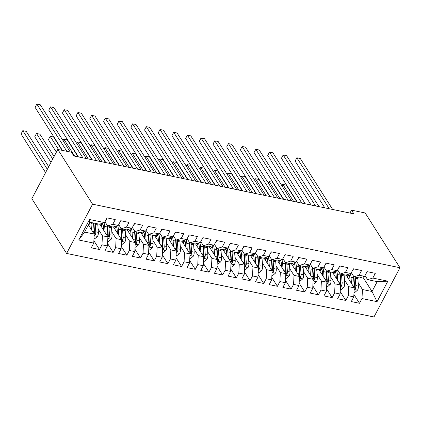 <?xml version="1.0" encoding="UTF-8"?>
<svg xmlns="http://www.w3.org/2000/svg" width="421" height="421" viewBox="0 0 421 421"><rect width="100%" height="100%" fill="white"/><g stroke="black" fill="none" stroke-linecap="round" stroke-linejoin="round"><path stroke-width="0.63" d="M66.607 253.437L373.985 316.966L399.95 267.724L92.573 204.19L66.607 253.437L31.843 198.686L57.803 149.439L92.573 204.19M78.706 239.996L89.51 219.499L104.566 222.609L99.403 224.225L89.82 222.241L84.626 232.092L78.706 239.996L93.757 243.106L91.268 247.832L99.477 249.527L101.971 244.806L107.444 245.938L104.95 250.658L113.165 252.358L115.654 247.632L121.127 248.764L118.638 253.489L126.847 255.184L129.342 250.463L134.815 251.595L132.326 256.315L140.535 258.015L143.024 253.289L148.502 254.421L146.008 259.147L154.223 260.841L156.712 256.121L162.185 257.252L159.696 261.973L167.905 263.672L170.4 258.947L175.873 260.078L173.378 264.804L181.593 266.498L184.082 261.778L189.555 262.909L187.066 267.63L195.276 269.329L197.77 264.604L203.243 265.735L200.754 270.461L208.963 272.155L211.453 267.435L216.926 268.566L214.436 273.287L222.646 274.987L225.14 270.261L230.613 271.392L228.124 276.118L236.334 277.813L238.823 273.092L244.301 274.224L241.807 278.949L250.021 280.644L252.511 275.918L257.984 277.05L255.494 281.775L263.704 283.475L266.198 278.749L271.671 279.881L269.177 284.607L277.392 286.301L279.881 281.575L285.354 282.707L282.865 287.432L291.074 289.132L293.569 284.407L299.042 285.538L296.552 290.264L304.762 291.958L307.251 287.233L312.724 288.364L310.235 293.09L318.444 294.789L320.939 290.064L326.412 291.195L323.923 295.921L332.132 297.615L334.621 292.89L340.1 294.021L337.605 298.747L345.82 300.447L348.309 295.721L353.782 296.852L351.293 301.578L359.502 303.273L353.903 294.453M362.77 276.923L372.022 291.49L377.048 301.657L387.857 281.165L372.801 278.049L375.29 273.329L367.08 271.629L364.591 276.355L359.113 275.223L361.607 270.498L353.398 268.803L350.903 273.524L345.43 272.392L347.92 267.672L339.71 265.972L337.221 270.698L331.743 269.566L334.237 264.841L326.022 263.146L323.533 267.867L318.06 266.735L320.549 262.015L312.34 260.315L309.845 265.041L304.372 263.909L306.867 259.183L298.652 257.484L296.163 262.209L290.69 261.078L293.179 256.352L284.97 254.658L282.475 259.383L277.002 258.252L279.491 253.526L271.282 251.826L268.793 256.552L263.314 255.421L265.809 250.695L257.594 249L255.105 253.726L249.632 252.595L252.121 247.869L243.912 246.169L241.422 250.895L235.944 249.764L238.439 245.038L230.224 243.343L227.735 248.069L222.262 246.938L224.751 242.212L216.541 240.512L214.047 245.238L208.574 244.106L211.068 239.381L202.854 237.686L200.364 242.412L194.891 241.28L197.381 236.555L189.171 234.855L186.677 239.581L181.204 238.449L183.693 233.723L175.483 232.029L172.994 236.755L167.516 235.623L170.01 230.897L161.796 229.198L159.306 233.923L153.833 232.792L156.323 228.066L148.113 226.372L145.624 231.097L140.146 229.966L142.64 225.24L134.425 223.54L131.936 228.266L126.463 227.135L128.952 222.409L120.743 220.715L118.248 225.44L112.775 224.309L115.27 219.583L107.055 217.883L104.566 222.609M377.048 301.657L361.997 298.547L359.502 303.273M57.803 149.439L71.491 152.27L73.849 155.98L353.856 213.852L351.498 210.142L349.962 213.047M346.109 275.024L354.235 287.817L348.756 286.685L344.473 279.928M353.782 296.852L354.235 287.817M348.309 295.721L348.756 286.685M387.857 281.165L377.216 281.644L367.638 279.665L365.018 275.539M372.801 278.049L367.638 279.665M332.422 272.192L340.547 284.985L335.074 283.854L330.785 277.102M340.1 294.021L340.547 284.985M334.621 292.89L335.074 283.854M364.591 276.355L359.423 277.965L353.95 276.834L351.335 272.713M359.113 275.223L353.95 276.834M318.739 269.366L326.864 282.159L321.386 281.028L317.097 274.271M326.412 291.195L326.864 282.159M320.939 290.064L321.386 281.028M350.903 273.524L345.741 275.139L340.268 274.008L337.647 269.882M345.43 272.392L340.268 274.008M305.051 266.535L313.177 279.328L307.704 278.197L303.415 271.445M312.724 288.364L313.177 279.328M307.251 287.233L307.704 278.197M337.221 270.698L332.053 272.308L326.58 271.177L323.965 267.056M331.743 269.566L326.58 271.177M291.369 263.709L299.489 276.502L294.016 275.371L289.727 268.614M299.042 285.538L299.489 276.502M293.569 284.407L294.016 275.371M323.533 267.867L318.371 269.482L312.892 268.351L310.277 264.225M318.06 266.735L312.892 268.351M277.681 260.878L285.806 273.671L280.333 272.54L276.044 265.788M285.354 282.707L285.806 273.671M279.881 281.575L280.333 272.54M309.845 265.041L304.683 266.651L299.21 265.519L296.589 261.399M304.372 263.909L299.21 265.519M263.999 258.052L272.119 270.845L266.646 269.714L262.357 262.957M271.671 279.881L272.119 270.845M266.198 278.749L266.646 269.714M296.163 262.209L291 263.825L285.522 262.693L282.907 258.568M290.69 261.078L285.522 262.693M250.311 255.221L258.436 268.014L252.958 266.882L248.674 260.131M257.984 277.05L258.436 268.014M252.511 275.918L252.958 266.882M282.475 259.383L277.313 260.994L271.84 259.862L269.219 255.742M277.002 258.252L271.84 259.862M236.623 252.395L244.748 265.188L239.275 264.056L234.986 257.299M244.301 274.224L244.748 265.188M238.823 273.092L239.275 264.056M268.793 256.552L263.625 258.168L258.152 257.036L255.536 252.91M263.314 255.421L258.152 257.036M222.941 249.564L231.061 262.357L225.588 261.225L221.299 254.473M230.613 271.392L231.061 262.357M225.14 270.261L225.588 261.225M255.105 253.726L249.942 255.337L244.469 254.205L241.849 250.085M249.632 252.595L244.469 254.205M209.253 246.738L217.378 259.531L211.905 258.399L207.616 251.642M216.926 268.566L217.378 259.531M211.453 267.435L211.905 258.399M241.422 250.895L236.255 252.511L230.782 251.379L228.166 247.253M235.944 249.764L230.782 251.379M195.57 243.906L203.69 256.699L198.217 255.568L193.928 248.816M203.243 265.735L203.69 256.699M197.77 264.604L198.217 255.568M227.735 248.069L222.572 249.679L217.094 248.548L214.478 244.427M222.262 246.938L217.094 248.548M181.883 241.08L190.008 253.874L184.535 252.742L180.246 245.985M189.555 262.909L190.008 253.874M184.082 261.778L184.535 252.742M214.047 245.238L208.884 246.853L203.411 245.722L200.791 241.596M208.574 244.106L203.411 245.722M168.2 238.249L176.32 251.042L170.847 249.911L166.558 243.159M175.873 260.078L176.32 251.042M170.4 258.947L170.847 249.911M200.364 242.412L195.202 244.022L189.724 242.891L187.108 238.77M194.891 241.28L189.724 242.891M154.512 235.423L162.638 248.216L157.159 247.085L152.87 240.328M162.185 257.252L162.638 248.216M156.712 256.121L157.159 247.085M186.677 239.581L181.514 241.196L176.041 240.065L173.42 235.939M181.204 238.449L176.041 240.065M140.825 232.592L148.95 245.385L143.477 244.254L139.188 237.502M148.502 254.421L148.95 245.385M143.024 253.289L143.477 244.254M172.994 236.755L167.826 238.365L162.353 237.233L159.738 233.113M167.516 235.623L162.353 237.233M127.142 229.766L135.262 242.559L129.789 241.428L125.5 234.671M134.815 251.595L135.262 242.559M129.342 250.463L129.789 241.428M159.306 233.923L154.144 235.539L148.671 234.408L146.05 230.282M153.833 232.792L148.671 234.408M113.454 226.935L121.58 239.728L116.107 238.596L111.818 231.845M121.127 248.764L121.58 239.728M115.654 247.632L116.107 238.596M145.624 231.097L140.456 232.708L134.983 231.576L132.368 227.456M140.146 229.966L134.983 231.576M99.772 224.109L107.892 236.902L102.419 235.771L98.13 229.013M107.444 245.938L107.892 236.902M101.971 244.806L102.419 235.771M131.936 228.266L126.774 229.882L121.295 228.75L118.68 224.625M126.463 227.135L121.295 228.75M88.405 224.93L94.209 234.071L84.626 232.092M93.757 243.106L94.209 234.071M118.248 225.44L113.086 227.051L107.613 225.919L104.992 221.799M112.775 224.309L107.613 225.919M399.95 267.724L365.181 212.968L351.498 210.142M358.155 282.759L362.444 289.511L372.022 291.49L377.216 281.644M89.51 219.499L89.82 222.241M361.997 298.547L362.444 289.511M99.477 249.527L93.878 240.707M113.165 252.358L107.566 243.538M126.847 255.184L121.248 246.364M140.535 258.015L134.936 249.195M154.223 260.841L148.618 252.021M167.905 263.672L162.306 254.852M181.593 266.498L175.989 257.678M195.276 269.329L189.676 260.51M208.963 272.155L203.364 263.335M222.646 274.987L217.047 266.167M236.334 277.813L230.734 268.993M250.021 280.644L244.417 271.824M263.704 283.475L258.105 274.655M277.392 286.301L271.787 277.481M291.074 289.132L285.475 280.312M304.762 291.958L299.163 283.138M318.444 294.789L312.845 285.97M332.132 297.615L326.533 288.795M345.82 300.447L340.215 291.627M106.966 218.057L106.96 218.52A4.363 2.31 101.7 0 1 106.124 219.651M66.86 151.313L36.837 104.034L40.258 104.74L70.281 152.018M62.408 150.392L35.085 107.36L36.837 104.034L35.085 107.36M93.983 238.565L94.783 238.733L97.556 236.355A4.363 2.31 -78.3 0 0 98.372 232.36L97.846 225.003A12.598 6.668 -78.3 0 0 97.725 223.877M91.441 229.708L90.999 223.588A12.598 6.668 -78.3 0 0 90.883 222.462M90.041 227.514L89.82 224.372A10.457 5.536 -78.3 0 0 89.594 222.677M94.141 235.413L94.92 235.313L95.409 234.702A4.363 2.31 -78.3 0 0 95.772 231.824L95.246 224.461A12.598 6.668 -78.3 0 0 95.125 223.34M93.725 223.051A10.457 5.536 101.7 0 1 94.062 225.251L94.588 232.608A2.226 1.179 101.7 0 1 94.562 233.366L95.409 234.702M48.689 166.732L26.228 131.357L22.802 130.652L21.05 133.978L45.584 172.615M93.483 222.998A12.598 6.668 101.7 0 1 93.599 224.125L94.13 231.482A4.363 2.31 101.7 0 1 93.951 233.671M21.05 133.978L22.802 130.652L47.341 169.289M120.648 220.888L120.643 221.346A4.363 2.31 101.7 0 1 119.811 222.483M82.905 157.854L50.525 106.86L53.946 107.571L86.326 158.559M78.453 156.933L48.768 110.186L50.525 106.86L48.768 110.186M134.336 223.719L134.331 224.177A4.363 2.31 101.7 0 1 133.494 225.309M96.588 160.68L64.208 109.692L67.634 110.397L100.009 161.385M92.136 159.759L62.455 113.017L64.208 109.692L62.455 113.017M107.671 241.396L108.471 241.559L111.239 239.181A4.363 2.31 -78.3 0 0 112.054 235.192L111.528 227.829A12.598 6.668 -78.3 0 0 111.412 226.703M102.787 223.798A10.457 5.536 -78.3 0 0 102.161 224.504L100.961 225.988M105.124 232.539L104.687 226.414A12.598 6.668 -78.3 0 0 103.998 222.788M103.729 230.34L103.503 227.198A10.457 5.536 -78.3 0 0 102.545 223.241M107.829 238.244L108.607 238.139L109.097 237.533A4.363 2.31 -78.3 0 0 109.455 234.65L108.928 227.293A12.598 6.668 -78.3 0 0 108.813 226.166M107.276 225.388A10.457 5.536 101.7 0 1 107.744 228.077L108.271 235.439A2.226 1.179 101.7 0 1 108.244 236.197L109.097 237.533M54.083 156.501L39.911 134.188L36.49 133.478L34.738 136.809L50.978 162.385M107.034 225.009A12.598 6.668 101.7 0 1 107.287 226.951L107.813 234.313A4.363 2.31 101.7 0 1 107.639 236.497M34.738 136.809L36.49 133.478L52.736 159.059M121.353 244.222L122.153 244.39L124.926 242.012A4.363 2.31 -78.3 0 0 125.742 238.018L125.216 230.661A12.598 6.668 -78.3 0 0 125.1 229.534M116.475 226.624A10.457 5.536 -78.3 0 0 115.843 227.329L114.649 228.814M118.811 235.371L118.369 229.245A12.598 6.668 -78.3 0 0 117.68 225.614M117.412 233.171L117.191 230.029A10.457 5.536 -78.3 0 0 116.233 226.072M121.511 241.07L122.29 240.97L122.779 240.359A4.363 2.31 -78.3 0 0 123.142 237.481L122.616 230.119A12.598 6.668 -78.3 0 0 122.495 228.998M120.964 228.219A10.457 5.536 101.7 0 1 121.432 230.908L121.958 238.265A2.226 1.179 101.7 0 1 121.932 239.023L122.779 240.359M62.04 150.313L53.599 137.014L50.178 136.309L48.42 139.635L56.372 152.16M120.722 227.84A12.598 6.668 101.7 0 1 120.974 229.782L121.501 237.139A4.363 2.31 101.7 0 1 121.322 239.328M48.42 139.635L50.178 136.309L58.619 149.608M148.018 226.545L148.013 227.003A4.363 2.31 101.7 0 1 147.182 228.14M110.276 163.511L77.896 112.518L81.316 113.228L113.696 164.216M105.824 162.59L76.143 115.843L77.896 112.518L76.143 115.843M161.706 229.377L161.701 229.834A4.363 2.31 101.7 0 1 160.864 230.966M123.958 166.337L91.583 115.349L95.004 116.054L127.384 167.042M119.511 165.416L89.826 118.675L91.583 115.349L89.826 118.675M135.041 247.053L135.841 247.216L138.614 244.838A4.363 2.31 -78.3 0 0 139.425 240.849L138.898 233.487A12.598 6.668 -78.3 0 0 138.783 232.36M130.157 229.456A10.457 5.536 -78.3 0 0 129.531 230.161L128.331 231.645M132.494 238.197L132.057 232.071A12.598 6.668 -78.3 0 0 131.368 228.445M131.099 235.997L130.873 232.855A10.457 5.536 -78.3 0 0 129.915 228.898M135.199 243.901L135.978 243.796L136.467 243.191A4.363 2.31 -78.3 0 0 136.825 240.307L136.299 232.95A12.598 6.668 -78.3 0 0 136.183 231.824M134.646 231.045A10.457 5.536 101.7 0 1 135.115 233.734L135.646 241.096A2.226 1.179 101.7 0 1 135.62 241.854L136.467 243.191M134.404 230.666A12.598 6.668 101.7 0 1 134.657 232.608L135.183 239.97A4.363 2.31 101.7 0 1 135.009 242.154M78.085 156.854L67.281 139.846L63.86 139.135L74.664 156.149M62.918 140.425L63.86 139.135L63.066 140.651M148.729 249.879L149.523 250.048L152.297 247.669A4.363 2.31 -78.3 0 0 153.112 243.675L152.586 236.318A12.598 6.668 -78.3 0 0 152.47 235.192M143.845 232.281A10.457 5.536 -78.3 0 0 143.214 232.987L142.019 234.471M146.182 241.028L145.745 234.902A12.598 6.668 -78.3 0 0 145.05 231.271M144.787 238.828L144.561 235.686A10.457 5.536 -78.3 0 0 143.603 231.729M148.881 246.727L149.66 246.627L150.15 246.017A4.363 2.31 -78.3 0 0 150.513 243.138L149.987 235.776A12.598 6.668 -78.3 0 0 149.871 234.655M148.334 233.876A10.457 5.536 101.7 0 1 148.802 236.565L149.329 243.922A2.226 1.179 101.7 0 1 149.302 244.68L150.15 246.017M148.092 233.497A12.598 6.668 101.7 0 1 148.345 235.439L148.871 242.796A4.363 2.31 101.7 0 1 148.697 244.985M91.767 159.685L80.969 142.672L77.548 141.966L88.347 158.975M76.606 143.251L77.548 141.966L76.748 143.477M175.394 232.203L175.389 232.66A4.363 2.31 101.7 0 1 174.552 233.797M137.646 169.168L105.266 118.175L108.686 118.885L141.067 169.874M133.194 168.247L103.513 121.506L105.266 118.175L103.513 121.506M162.411 252.711L163.211 252.874L165.985 250.495A4.363 2.31 -78.3 0 0 166.8 246.506L166.269 239.144A12.598 6.668 -78.3 0 0 166.153 238.018M157.528 235.113A10.457 5.536 -78.3 0 0 156.901 235.818L155.707 237.302M159.864 243.854L159.427 237.728A12.598 6.668 -78.3 0 0 158.738 234.102M158.47 241.654L158.243 238.512A10.457 5.536 -78.3 0 0 157.286 234.555M162.569 249.558L163.348 249.453L163.837 248.848A4.363 2.31 -78.3 0 0 164.195 245.964L163.669 238.607A12.598 6.668 -78.3 0 0 163.553 237.481M162.017 236.702A10.457 5.536 101.7 0 1 162.49 239.391L163.016 246.753A2.226 1.179 101.7 0 1 162.99 247.511L163.837 248.848M161.78 236.323A12.598 6.668 101.7 0 1 162.027 238.265L162.553 245.627A4.363 2.31 101.7 0 1 162.38 247.811M105.455 162.511L94.651 145.503L91.231 144.792L102.035 161.806M90.289 146.082L91.231 144.792L90.436 146.308M189.076 235.034L189.071 235.492A4.363 2.31 101.7 0 1 188.24 236.623M151.334 171.994L118.954 121.006L122.374 121.711L154.754 172.699M146.882 171.073L117.196 124.332L118.954 121.006L117.196 124.332M176.099 255.536L176.899 255.705L179.667 253.326A4.363 2.31 -78.3 0 0 180.483 249.332L179.956 241.975A12.598 6.668 -78.3 0 0 179.841 240.849M171.215 237.939A10.457 5.536 -78.3 0 0 170.589 238.644L169.389 240.128M173.552 246.685L173.115 240.559A12.598 6.668 -78.3 0 0 172.426 236.928M172.157 244.485L171.931 241.344A10.457 5.536 -78.3 0 0 170.973 237.386M176.257 252.384L177.036 252.284L177.52 251.674A4.363 2.31 -78.3 0 0 177.883 248.795L177.357 241.433A12.598 6.668 -78.3 0 0 177.241 240.312M175.704 239.533A10.457 5.536 101.7 0 1 176.173 242.222L176.699 249.579A2.226 1.179 101.7 0 1 176.673 250.337L177.52 251.674M175.462 239.154A12.598 6.668 101.7 0 1 175.715 241.096L176.241 248.453A4.363 2.31 101.7 0 1 176.067 250.642M119.143 165.342L108.339 148.329L104.918 147.624L115.717 164.632M103.976 148.908L104.918 147.624L104.119 149.134M202.764 237.86L202.759 238.318A4.363 2.31 101.7 0 1 201.922 239.454M165.016 174.826L132.636 123.832L136.057 124.542L168.437 175.531M160.564 173.905L130.884 127.163L132.636 123.832L130.884 127.163M189.782 258.368L190.581 258.531L193.355 256.152A4.363 2.31 -78.3 0 0 194.17 252.163L193.644 244.801A12.598 6.668 -78.3 0 0 193.523 243.675M184.903 240.77A10.457 5.536 -78.3 0 0 184.272 241.475L183.077 242.959M187.24 249.511L186.798 243.385A12.598 6.668 -78.3 0 0 186.108 239.76M185.84 247.311L185.619 244.169A10.457 5.536 -78.3 0 0 184.661 240.212M189.939 255.215L190.718 255.11L191.208 254.505A4.363 2.31 -78.3 0 0 191.571 251.621L191.045 244.264A12.598 6.668 -78.3 0 0 190.924 243.138M189.387 242.359A10.457 5.536 101.7 0 1 189.86 245.048L190.387 252.411A2.226 1.179 101.7 0 1 190.36 253.168L191.208 254.505M189.15 241.986A12.598 6.668 101.7 0 1 189.397 243.922L189.929 251.284A4.363 2.31 101.7 0 1 189.75 253.468M132.826 168.168L122.027 151.16L118.601 150.45L129.405 167.463M117.659 151.739L118.601 150.45L117.806 151.965M216.447 240.691L216.441 241.149A4.363 2.31 101.7 0 1 215.61 242.28M178.704 177.651L146.324 126.663L149.744 127.368L182.125 178.357M174.252 176.731L144.566 129.989L146.324 126.663L144.566 129.989M203.469 261.194L204.269 261.362L207.037 258.983A4.363 2.31 -78.3 0 0 207.853 254.989L207.327 247.632A12.598 6.668 -78.3 0 0 207.211 246.506M198.586 243.596A10.457 5.536 -78.3 0 0 197.959 244.301L196.76 245.785M200.922 252.342L200.485 246.217A12.598 6.668 -78.3 0 0 199.796 242.591M199.528 250.142L199.301 247.001A10.457 5.536 -78.3 0 0 198.344 243.043M203.627 258.041L204.406 257.941L204.895 257.331A4.363 2.31 -78.3 0 0 205.253 254.452L204.727 247.09A12.598 6.668 -78.3 0 0 204.611 245.969M203.075 245.19A10.457 5.536 101.7 0 1 203.543 247.88L204.069 255.237A2.226 1.179 101.7 0 1 204.043 255.994L204.895 257.331M202.833 244.811A12.598 6.668 101.7 0 1 203.085 246.753L203.611 254.11A4.363 2.31 101.7 0 1 203.438 256.3M146.513 171L135.709 153.986L132.289 153.281L143.093 170.289M131.347 154.565L132.289 153.281L131.489 154.791M230.134 243.517L230.129 243.975A4.363 2.31 101.7 0 1 229.292 245.111M192.386 180.483L160.006 129.489L163.432 130.2L195.807 181.188M187.934 179.562L158.254 132.82L160.006 129.489L158.254 132.82M217.152 264.025L217.952 264.188L220.725 261.809A4.363 2.31 -78.3 0 0 221.541 257.82L221.014 250.458A12.598 6.668 -78.3 0 0 220.899 249.332M212.273 246.427A10.457 5.536 -78.3 0 0 211.642 247.132L210.447 248.616M214.61 255.168L214.168 249.043A12.598 6.668 -78.3 0 0 213.479 245.417M213.21 252.968L212.989 249.827A10.457 5.536 -78.3 0 0 212.031 245.869M217.31 260.873L218.089 260.767L218.578 260.162A4.363 2.31 -78.3 0 0 218.941 257.278L218.415 249.921A12.598 6.668 -78.3 0 0 218.294 248.795M216.762 248.016A10.457 5.536 101.7 0 1 217.231 250.705L217.757 258.068A2.226 1.179 101.7 0 1 217.731 258.826L218.578 260.162M216.52 247.643A12.598 6.668 101.7 0 1 216.773 249.579L217.299 256.942A4.363 2.31 101.7 0 1 217.12 259.125M160.196 173.826L149.397 156.817L145.976 156.107L156.775 173.12M145.035 157.396L145.976 156.107L145.177 157.622M243.817 246.348L243.812 246.806A4.363 2.31 101.7 0 1 242.98 247.937M206.074 183.309L173.694 132.32L177.115 133.025L209.495 184.014M201.622 182.388L171.942 135.646L173.694 132.32L171.942 135.646M230.84 266.851L231.639 267.019L234.413 264.641A4.363 2.31 -78.3 0 0 235.223 260.646L234.697 253.289A12.598 6.668 -78.3 0 0 234.581 252.163M225.956 249.253A10.457 5.536 -78.3 0 0 225.33 249.958L224.13 251.442M228.293 257.999L227.856 251.874A12.598 6.668 -78.3 0 0 227.166 248.248M226.898 255.8L226.672 252.658A10.457 5.536 -78.3 0 0 225.714 248.7M230.997 263.699L231.776 263.599L232.266 262.988A4.363 2.31 -78.3 0 0 232.624 260.11L232.097 252.747A12.598 6.668 -78.3 0 0 231.982 251.626M230.445 250.848A10.457 5.536 101.7 0 1 230.913 253.537L231.445 260.894A2.226 1.179 101.7 0 1 231.418 261.651L232.266 262.988M230.203 250.469A12.598 6.668 101.7 0 1 230.455 252.411L230.982 259.768A4.363 2.31 101.7 0 1 230.808 261.957M173.884 176.657L163.08 159.643L159.659 158.938L170.463 175.946M158.717 160.222L159.659 158.938L158.864 160.448M257.505 249.174L257.499 249.632A4.363 2.31 101.7 0 1 256.663 250.769M219.757 186.14L187.382 135.146L190.802 135.857L223.183 186.845M215.31 185.219L185.624 138.477L187.382 135.146L185.624 138.477M244.527 269.682L245.322 269.845L248.095 267.467A4.363 2.31 -78.3 0 0 248.911 263.478L248.385 256.115A12.598 6.668 -78.3 0 0 248.269 254.989M239.644 252.084A10.457 5.536 -78.3 0 0 239.012 252.789L237.818 254.273M241.98 260.825L241.543 254.7A12.598 6.668 -78.3 0 0 240.849 251.074M240.586 258.626L240.359 255.489A10.457 5.536 -78.3 0 0 239.402 251.526M244.68 266.53L245.459 266.425L245.948 265.819A4.363 2.31 -78.3 0 0 246.311 262.936L245.785 255.579A12.598 6.668 -78.3 0 0 245.669 254.452M244.133 253.674A10.457 5.536 101.7 0 1 244.601 256.363L245.127 263.725A2.226 1.179 101.7 0 1 245.101 264.483L245.948 265.819M243.891 253.3A12.598 6.668 101.7 0 1 244.143 255.237L244.669 262.599A4.363 2.31 101.7 0 1 244.496 264.783M187.566 179.483L176.767 162.474L173.347 161.769L184.145 178.778M172.405 163.053L173.347 161.769L172.547 163.28M271.192 252.005L271.187 252.463A4.363 2.31 101.7 0 1 270.35 253.595M233.445 188.966L201.064 137.977L204.485 138.683L236.865 189.676M228.992 188.045L199.312 141.303L201.064 137.977L199.312 141.303M258.21 272.508L259.01 272.676L261.783 270.298A4.363 2.31 -78.3 0 0 262.599 266.304L262.067 258.947A12.598 6.668 -78.3 0 0 261.951 257.82M253.331 254.91A10.457 5.536 -78.3 0 0 252.7 255.615L251.505 257.099M255.663 263.657L255.226 257.531A12.598 6.668 -78.3 0 0 254.537 253.905M254.268 261.457L254.042 258.315A10.457 5.536 -78.3 0 0 253.084 254.358M258.368 269.356L259.147 269.256L259.636 268.645A4.363 2.31 -78.3 0 0 259.994 265.767L259.468 258.405A12.598 6.668 -78.3 0 0 259.352 257.284M257.815 256.505A10.457 5.536 101.7 0 1 258.289 259.194L258.815 266.551A2.226 1.179 101.7 0 1 258.789 267.309L259.636 268.645M257.578 256.126A12.598 6.668 101.7 0 1 257.826 258.068L258.352 265.425A4.363 2.31 101.7 0 1 258.178 267.614M201.254 182.314L190.45 165.3L187.029 164.595L197.833 181.604M186.087 165.879L187.029 164.595L186.235 166.106M284.875 254.831L284.87 255.289A4.363 2.31 101.7 0 1 284.038 256.426M247.132 191.797L214.752 140.803L218.173 141.514L250.553 192.502M242.68 190.876L212.994 144.135L214.752 140.803L212.994 144.135M271.898 275.339L272.697 275.502L275.466 273.124A4.363 2.31 -78.3 0 0 276.281 269.135L275.755 261.773A12.598 6.668 -78.3 0 0 275.639 260.646M267.014 257.741A10.457 5.536 -78.3 0 0 266.388 258.447L265.188 259.931M269.351 266.482L268.914 260.357A12.598 6.668 -78.3 0 0 268.224 256.731M267.956 264.283L267.73 261.146A10.457 5.536 -78.3 0 0 266.772 257.184M272.055 272.187L272.834 272.082L273.318 271.477A4.363 2.31 -78.3 0 0 273.682 268.593L273.155 261.236A12.598 6.668 -78.3 0 0 273.04 260.11M271.503 259.331A10.457 5.536 101.7 0 1 271.971 262.02L272.498 269.382A2.226 1.179 101.7 0 1 272.471 270.14L273.318 271.477M271.261 258.957A12.598 6.668 101.7 0 1 271.513 260.894L272.04 268.256A4.363 2.31 101.7 0 1 271.866 270.44M214.942 185.14L204.138 168.132L200.717 167.426L211.516 184.435M199.775 168.71L200.717 167.426L199.917 168.937M298.563 257.663L298.557 258.12A4.363 2.31 101.7 0 1 297.721 259.252M260.815 194.623L228.435 143.635L231.855 144.34L264.235 195.333M256.363 193.702L226.682 146.961L228.435 143.635L226.682 146.961M285.58 278.165L286.38 278.334L289.153 275.955A4.363 2.31 -78.3 0 0 289.969 271.961L289.443 264.604A12.598 6.668 -78.3 0 0 289.322 263.478M280.702 260.573A10.457 5.536 -78.3 0 0 280.07 261.278L278.876 262.757M283.038 269.314L282.596 263.188A12.598 6.668 -78.3 0 0 281.907 259.562M281.638 267.114L281.417 263.972A10.457 5.536 -78.3 0 0 280.46 260.015M285.738 275.013L286.517 274.913L287.006 274.303A4.363 2.31 -78.3 0 0 287.369 271.424L286.843 264.062A12.598 6.668 -78.3 0 0 286.722 262.941M285.185 262.162A10.457 5.536 101.7 0 1 285.659 264.851L286.185 272.208A2.226 1.179 101.7 0 1 286.159 272.966L287.006 274.303M284.949 261.783A12.598 6.668 101.7 0 1 285.196 263.725L285.727 271.082A4.363 2.31 101.7 0 1 285.549 273.271M228.624 187.971L217.825 170.958L214.4 170.252L225.203 187.261M213.458 171.536L214.4 170.252L213.605 171.763M312.245 260.488L312.24 260.946A4.363 2.31 101.7 0 1 311.408 262.083M274.503 197.454L242.122 146.461L245.543 147.171L277.923 198.159M270.05 196.533L240.37 149.792L242.122 146.461L240.37 149.792M299.268 280.996L300.068 281.16L302.836 278.781A4.363 2.31 -78.3 0 0 303.652 274.792L303.125 267.43A12.598 6.668 -78.3 0 0 303.009 266.304M294.384 263.399A10.457 5.536 -78.3 0 0 293.758 264.104L292.558 265.588M296.721 272.14L296.284 266.014A12.598 6.668 -78.3 0 0 295.595 262.388M295.326 269.94L295.1 266.803A10.457 5.536 -78.3 0 0 294.142 262.841M299.426 277.844L300.205 277.739L300.694 277.134A4.363 2.31 -78.3 0 0 301.052 274.25L300.526 266.893A12.598 6.668 -78.3 0 0 300.41 265.767M298.873 264.988A10.457 5.536 101.7 0 1 299.342 267.677L299.868 275.039A2.226 1.179 101.7 0 1 299.841 275.797L300.694 277.134M298.631 264.614A12.598 6.668 101.7 0 1 298.884 266.556L299.41 273.913A4.363 2.31 101.7 0 1 299.236 276.097M242.312 190.797L231.508 173.789L228.087 173.084L238.891 190.092M227.145 174.368L228.087 173.084L227.287 174.594M325.933 263.32L325.928 263.778A4.363 2.31 101.7 0 1 325.091 264.909M288.185 200.28L255.805 149.292L259.231 149.997L291.606 200.991M283.733 199.359L254.052 152.618L255.805 149.292L254.052 152.618M312.95 283.828L313.75 283.991L316.524 281.612A4.363 2.31 -78.3 0 0 317.339 277.618L316.813 270.261A12.598 6.668 -78.3 0 0 316.697 269.135M308.072 266.23A10.457 5.536 -78.3 0 0 307.441 266.935L306.246 268.414M310.409 274.971L309.967 268.845A12.598 6.668 -78.3 0 0 309.277 265.219M309.009 272.771L308.788 269.629A10.457 5.536 -78.3 0 0 307.83 265.672M313.108 280.67L313.887 280.57L314.376 279.96A4.363 2.31 -78.3 0 0 314.74 277.081L314.213 269.724A12.598 6.668 -78.3 0 0 314.092 268.598M312.561 267.819A10.457 5.536 101.7 0 1 313.029 270.508L313.556 277.865A2.226 1.179 101.7 0 1 313.529 278.623L314.376 279.96M312.319 267.44A12.598 6.668 101.7 0 1 312.571 269.382L313.098 276.739A4.363 2.31 101.7 0 1 312.919 278.928M255.994 193.628L245.196 176.615L241.775 175.91L252.574 192.918M240.833 177.194L241.775 175.91L240.975 177.42M339.615 266.146L339.61 266.604A4.363 2.31 101.7 0 1 338.779 267.74M301.873 203.111L269.493 152.118L272.913 152.828L305.293 203.817M297.421 202.191L267.74 155.449L269.493 152.118L267.74 155.449M326.638 286.654L327.438 286.817L330.211 284.438A4.363 2.31 -78.3 0 0 331.022 280.449L330.496 273.087A12.598 6.668 -78.3 0 0 330.38 271.961M321.755 269.056A10.457 5.536 -78.3 0 0 321.128 269.761L319.928 271.245M324.091 277.797L323.654 271.671A12.598 6.668 -78.3 0 0 322.965 268.045M322.697 275.597L322.47 272.461A10.457 5.536 -78.3 0 0 321.512 268.498M326.796 283.501L327.575 283.396L328.064 282.791A4.363 2.31 -78.3 0 0 328.422 279.912L327.896 272.55A12.598 6.668 -78.3 0 0 327.78 271.424M326.243 270.65A10.457 5.536 101.7 0 1 326.712 273.334L327.243 280.696A2.226 1.179 101.7 0 1 327.217 281.454L328.064 282.791M326.001 270.271A12.598 6.668 101.7 0 1 326.254 272.213L326.78 279.57A4.363 2.31 101.7 0 1 326.607 281.754M269.682 196.454L258.878 179.446L255.458 178.741L266.261 195.749M254.516 180.025L255.458 178.741L254.663 180.251M353.303 268.977L353.298 269.435A4.363 2.31 101.7 0 1 352.461 270.566M315.555 205.937L283.18 154.949L286.601 155.654L318.981 206.648M311.108 205.016L281.423 158.275L283.18 154.949L281.423 158.275M340.326 289.485L341.121 289.648L343.894 287.269A4.363 2.31 -78.3 0 0 344.71 283.275L344.183 275.918A12.598 6.668 -78.3 0 0 344.068 274.792M335.442 271.887A10.457 5.536 -78.3 0 0 334.811 272.592L333.616 274.071M337.779 280.628L337.342 274.503A12.598 6.668 -78.3 0 0 336.647 270.877M336.384 278.428L336.158 275.287A10.457 5.536 -78.3 0 0 335.2 271.329M340.478 286.327L341.257 286.227L341.747 285.617A4.363 2.31 -78.3 0 0 342.11 282.738L341.584 275.381A12.598 6.668 -78.3 0 0 341.468 274.255M339.931 273.476A10.457 5.536 101.7 0 1 340.4 276.165L340.926 283.522A2.226 1.179 101.7 0 1 340.899 284.28L341.747 285.617M339.689 273.097A12.598 6.668 101.7 0 1 339.942 275.039L340.468 282.402A4.363 2.31 101.7 0 1 340.294 284.585M283.365 199.286L272.566 182.272L269.145 181.567L279.944 198.575M268.203 182.851L269.145 181.567L268.345 183.077M366.991 271.803L366.986 272.261A4.363 2.31 101.7 0 1 366.149 273.397M329.243 208.769L296.863 157.775L300.284 158.485L332.664 209.474M324.791 207.848L295.11 161.106L296.863 157.775L295.11 161.106M354.008 292.311L354.808 292.474L357.582 290.095A4.363 2.31 -78.3 0 0 358.397 286.106L357.866 278.744A12.598 6.668 -78.3 0 0 357.75 277.618M349.13 274.713A10.457 5.536 -78.3 0 0 348.499 275.418L347.304 276.902M351.461 283.454L351.025 277.328A12.598 6.668 -78.3 0 0 350.335 273.703M350.067 281.254L349.84 278.118A10.457 5.536 -78.3 0 0 348.883 274.155M354.166 289.159L354.945 289.053L355.435 288.448A4.363 2.31 -78.3 0 0 355.792 285.57L355.266 278.207A12.598 6.668 -78.3 0 0 355.15 277.081M353.614 276.308A10.457 5.536 101.7 0 1 354.087 278.991L354.614 286.354A2.226 1.179 101.7 0 1 354.587 287.111L355.435 288.448M353.377 275.929A12.598 6.668 101.7 0 1 353.624 277.871L354.15 285.228A4.363 2.31 101.7 0 1 353.977 287.411M297.052 202.112L286.248 185.103L282.828 184.398L293.632 201.406M281.886 185.682L282.828 184.398L282.033 185.908M94.125 235.718L97.488 236.413M95.246 224.461L97.846 225.003M90.999 223.588L93.599 224.125M95.772 231.824L98.372 232.36M92.331 231.113L94.13 231.482M107.813 238.549L111.17 239.244M108.928 227.293L111.528 227.829M102.161 224.504L99.956 224.046M104.687 226.414L107.287 226.951M109.455 234.65L112.054 235.192M106.013 233.939L107.813 234.313M121.495 241.375L124.858 242.07M122.616 230.119L125.216 230.661M115.843 227.329L113.644 226.877M118.369 229.245L120.974 229.782M123.142 237.481L125.742 238.018M119.701 236.77L121.501 237.139M135.183 244.206L138.541 244.901M136.299 232.95L138.898 233.487M129.531 230.161L127.331 229.703M132.057 232.071L134.657 232.608M136.825 240.307L139.425 240.849M133.383 239.596L135.183 239.97M148.866 247.032L152.228 247.727M149.987 235.776L152.586 236.318M143.214 232.987L141.014 232.534M145.745 234.902L148.345 235.439M150.513 243.138L153.112 243.675M147.071 242.428L148.871 242.796M162.553 249.864L165.916 250.558M163.669 238.607L166.269 239.144M156.901 235.818L154.702 235.36M159.427 237.728L162.027 238.265M164.195 245.964L166.8 246.506M160.759 245.254L162.553 245.627M176.241 252.689L179.599 253.384M177.357 241.433L179.956 241.975M170.589 238.644L168.384 238.191M173.115 240.559L175.715 241.096M177.883 248.795L180.483 249.332M174.441 248.085L176.241 248.453M189.924 255.521L193.286 256.215M191.045 244.264L193.644 244.801M184.272 241.475L182.072 241.017M186.798 243.385L189.397 243.922M191.571 251.621L194.17 252.163M188.129 250.911L189.929 251.284M203.611 258.347L206.969 259.041M204.727 247.09L207.327 247.632M197.959 244.301L195.754 243.848M200.485 246.217L203.085 246.753M205.253 254.452L207.853 254.989M201.812 253.742L203.611 254.11M217.294 261.178L220.657 261.873M218.415 249.921L221.014 250.458M211.642 247.132L209.442 246.68M214.168 249.043L216.773 249.579M218.941 257.278L221.541 257.82M215.499 256.568L217.299 256.942M230.982 264.004L234.339 264.698M232.097 252.747L234.697 253.289M225.33 249.958L223.13 249.506M227.856 251.874L230.455 252.411M232.624 260.11L235.223 260.646M229.182 259.399L230.982 259.768M244.664 266.835L248.027 267.53M245.785 255.579L248.385 256.115M239.012 252.789L236.812 252.337M241.543 254.7L244.143 255.237M246.311 262.936L248.911 263.478M242.87 262.225L244.669 262.599M258.352 269.661L261.715 270.356M259.468 258.405L262.067 258.947M252.7 255.615L250.5 255.163M255.226 257.531L257.826 258.068M259.994 265.767L262.599 266.304M256.557 265.056L258.352 265.425M272.04 272.492L275.397 273.187M273.155 261.236L275.755 261.773M266.388 258.447L264.183 257.994M268.914 260.357L271.513 260.894M273.682 268.593L276.281 269.135M270.24 267.882L272.04 268.256M285.722 275.318L289.085 276.013M286.843 264.062L289.443 264.604M280.07 261.278L277.871 260.82M282.596 263.188L285.196 263.725M287.369 271.424L289.969 271.961M283.928 270.714L285.727 271.082M299.41 278.149L302.767 278.844M300.526 266.893L303.125 267.43M293.758 264.104L291.553 263.651M296.284 266.014L298.884 266.556M301.052 274.25L303.652 274.792M297.61 273.539L299.41 273.913M313.092 280.975L316.455 281.67M314.213 269.724L316.813 270.261M307.441 266.935L305.241 266.477M309.967 268.845L312.571 269.382M314.74 277.081L317.339 277.618M311.298 276.371L313.098 276.739M326.78 283.807L330.138 284.501M327.896 272.55L330.496 273.087M321.128 269.761L318.929 269.308M323.654 271.671L326.254 272.213M328.422 279.912L331.022 280.449M324.98 279.197L326.78 279.57M340.463 286.633L343.825 287.327M341.584 275.381L344.183 275.918M334.811 272.592L332.611 272.134M337.342 274.503L339.942 275.039M342.11 282.738L344.71 283.275M338.668 282.028L340.468 282.402M354.15 289.464L357.513 290.158M355.266 278.207L357.866 278.744M348.499 275.418L346.299 274.966M351.025 277.328L353.624 277.871M355.792 285.57L358.397 286.106M352.356 284.854L354.15 285.228"/></g></svg>
